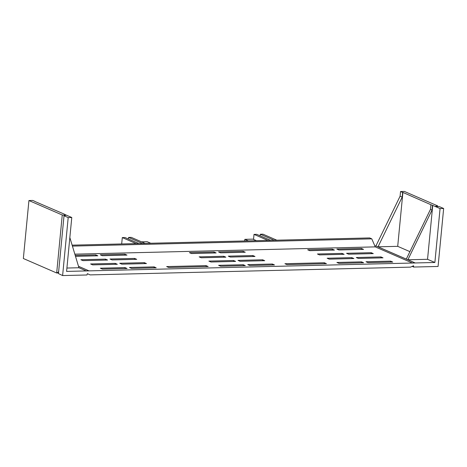 <?xml version="1.0" encoding="UTF-8"?>
<svg xmlns="http://www.w3.org/2000/svg" width="467" height="467" viewBox="0 0 467 467"><rect width="100%" height="100%" fill="white"/><g stroke="black" fill="none" stroke-linecap="round" stroke-linejoin="round"><path stroke-width="0.7" d="M244.685 240.966L244.842 239.338L252.91 239.145L256.447 240.68M244.842 239.338L248.38 240.879M267.86 240.406L254.019 234.393L253.534 239.419M270.545 240.342L256.704 234.329L254.019 234.393M274.129 240.254L260.288 234.241L262.979 234.177L276.82 240.19M260.137 235.817L260.288 234.241M287.018 264.626L326.445 263.668L324.349 262.763L284.923 263.715L287.018 264.626M368.113 262.658L392.753 262.063L390.663 261.152L366.017 261.753L368.113 262.658M338.989 263.365L363.635 262.769L361.54 261.859L336.894 262.46L338.989 263.365M380.926 256.926L383.016 257.837L358.376 258.432L356.28 257.521L380.926 256.926L380.833 257.889M351.709 258.59L351.803 257.632L327.157 258.228L329.253 259.138L353.893 258.537L351.803 257.632M371.189 252.694L373.279 253.604L348.639 254.2L346.543 253.289L371.189 252.694L371.096 253.657M341.972 254.363L342.066 253.4L317.42 253.995L319.516 254.906L344.156 254.311L342.066 253.4M361.446 248.462L363.542 249.372L338.902 249.973L336.806 249.063L361.446 248.462L361.359 249.425M332.235 250.131L332.329 249.168L307.683 249.769L309.779 250.674L334.419 250.078L332.329 249.168M402.192 197.097L400.102 196.187L400.546 191.528L402.642 192.439L402.192 197.097L378.031 246.815L397.703 246.337L402.898 192.433L432.483 205.404L432.033 210.057L407.872 259.775L415.204 262.962L434.876 262.483L440.066 208.58L443.65 208.492L438.069 266.464L413.698 267.054L412.163 266.388M434.876 262.483L427.544 259.302L432.734 205.398L440.066 208.58M397.703 246.337L409.921 251.643M141.559 241.842L147.175 241.708L150.713 243.243M136.136 243.599L122.296 237.586L124.987 237.522L138.822 243.535M121.683 243.949L122.296 237.586M142.406 243.447L128.571 237.434L128.419 239.011M145.097 243.383L131.256 237.37L128.571 237.434M64.691 214.429L71.778 217.505L66.588 271.409L86.261 270.93L78.935 267.749L66.915 268.04M64.703 214.312L34.856 201.464M168.739 267.492L208.165 266.54L206.07 265.63L166.643 266.581L168.739 267.492M131.548 268.397L156.194 267.795L154.098 266.885L129.458 267.486L131.548 268.397M102.431 269.103L127.071 268.502L124.975 267.591L100.335 268.192L102.431 269.103M90.598 263.96L92.688 264.871L117.334 264.275L115.238 263.365L90.598 263.96M144.268 263.622L144.361 262.658L119.721 263.254L121.811 264.164L146.457 263.569L144.361 262.658M115.145 264.328L115.238 263.365M80.861 259.728L82.951 260.639L107.597 260.043L105.501 259.132L80.861 259.728M134.531 259.389L134.624 258.426L109.978 259.022L112.074 259.932L136.72 259.337L134.624 258.426M105.408 260.096L105.501 259.132M95.671 255.863L95.764 254.9L75.216 255.402M124.794 255.157L124.887 254.194L100.242 254.795L102.337 255.706L126.977 255.105L124.887 254.194M75.502 256.354L97.86 255.811L95.764 254.9M213.95 252.997L214.044 252.034L189.404 252.635L191.499 253.54L216.139 252.945L214.044 252.034M243.073 252.291L243.167 251.328L245.263 252.238L220.617 252.84L218.527 251.929L243.167 251.328M223.687 257.229L223.781 256.266L199.14 256.862L201.236 257.772L225.876 257.177L223.781 256.266M252.81 256.523L252.904 255.56L255 256.471L230.359 257.066L228.264 256.155L252.904 255.56M233.43 261.462L233.518 260.498L208.877 261.094L210.973 262.005L235.613 261.403L233.518 260.498M262.547 260.755L262.641 259.792L264.736 260.703L240.096 261.298L238.001 260.388L262.641 259.792M249.833 265.53L274.473 264.929L272.378 264.018L247.738 264.62L249.833 265.53M220.71 266.231L245.35 265.635L243.254 264.725L218.614 265.326L220.71 266.231M72.42 246.103L371.779 238.847L375.264 246.88L412.449 263.055L415.204 262.962M72.134 245.152L369.683 237.937L371.779 238.847M74.843 254.159L375.264 246.88M78.497 266.289L89.034 270.866L412.431 263.026M378.031 246.815L406.302 259.092L430.463 209.379L430.913 204.721M407.872 259.775L427.544 259.302M69.852 237.557L78.935 267.749M432.033 210.057L430.463 209.379M415.186 262.991L375.923 245.934L400.102 196.187M374.867 245.957L375.923 245.934M89.034 270.866L86.261 270.93M58.509 272.973L56.676 272.985L23.35 258.508L28.931 200.536L32.772 200.442L34.862 201.353M89.016 270.895L78.509 266.33M243.167 265.688L243.254 264.725M272.284 264.982L272.378 264.018M124.882 268.554L124.975 267.591M154.005 267.848L154.098 266.885M205.976 266.593L206.07 265.63M361.446 262.822L361.54 261.859M390.57 262.115L390.663 261.152M324.261 263.727L324.349 262.763M28.931 200.536L62.257 215.013L65.853 215.246L64.02 215.777L58.451 273.586L62.613 275.565L86.985 274.975L87.382 273.656L90.137 274.9L410.546 267.13L413.552 265.752L413.698 267.054M90.137 274.9L87.37 273.697M437.655 206.502L437.713 205.912L404.387 191.435L400.546 191.528M62.613 275.565L68.194 217.593L71.778 217.505M58.632 271.718L57.015 273.008M56.676 272.985L62.257 215.013M64.02 215.777L68.194 217.593M437.713 205.912L435.524 206.286L439.47 206.677L443.65 208.492"/></g></svg>
